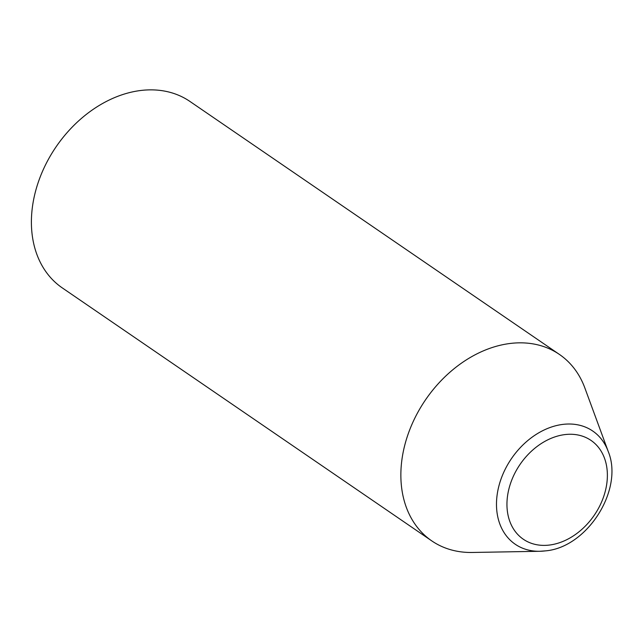 <?xml version="1.0" encoding="UTF-8"?>
<svg xmlns="http://www.w3.org/2000/svg" width="643" height="643" viewBox="0 0 643 643"><rect width="100%" height="100%" fill="white"/><g stroke="black" fill="none" stroke-linecap="round" stroke-linejoin="round"><path stroke-width="0.96" d="M509.859 343.507A112.983 84.828 -55.6 0 1 559.418 354.43A112.983 84.828 -55.6 0 1 584.857 387.978L608.198 451.418A68.592 51.496 -55.6 0 0 562.657 424.42A68.592 51.496 -55.6 0 0 497.634 491.742A68.592 51.496 -55.6 0 0 539.815 551.284L472.227 552.466A112.983 84.828 -55.6 0 1 431.758 540.884A112.983 84.828 -55.6 0 1 410.097 428.817A112.983 84.828 -55.6 0 1 509.859 343.507M431.758 540.884L62.299 287.911A112.983 84.828 -55.6 0 1 40.638 175.836A112.983 84.828 -55.6 0 1 140.391 90.534A112.983 84.828 -55.6 0 1 189.958 101.457L559.418 354.43M564.731 434.612A59.895 44.97 -55.6 0 1 606.807 483.536A59.895 44.97 -55.6 0 1 549.604 545.031A59.895 44.97 -55.6 0 1 507.52 496.107A59.895 44.97 -55.6 0 1 564.731 434.612M545.336 550.882A68.592 51.496 -55.6 0 1 539.815 551.284L545.658 550.858C587.453 547.281 624.023 489.403 608.198 451.418"/></g></svg>
